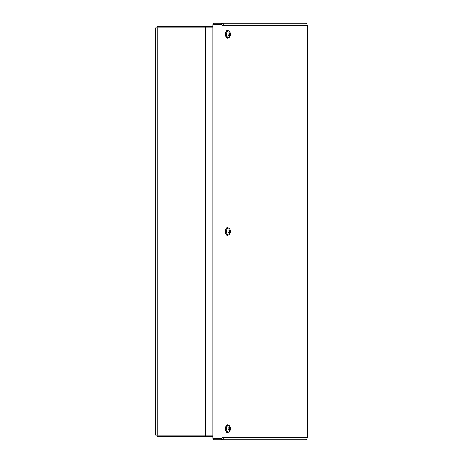 <?xml version="1.0" encoding="UTF-8"?>
<svg xmlns="http://www.w3.org/2000/svg" width="463" height="463" viewBox="0 0 463 463"><rect width="100%" height="100%" fill="white"/><g stroke="black" fill="none" stroke-linecap="round" stroke-linejoin="round"><path stroke-width="0.69" d="M155.649 435.127L155.649 27.873L205.63 27.873L205.63 435.127L155.649 435.127M212.887 435.127L205.63 435.127M212.887 27.873L205.63 27.873M307.067 438.108L307.062 437.691C307.056 438.999 306.535 439.723 305.505 439.85L221.777 439.85C223.016 439.723 223.739 438.999 223.959 437.691L221.007 438.316L212.887 438.316L212.887 24.684L221.007 24.684L223.959 25.309C223.739 24.001 223.016 23.277 221.777 23.15L305.505 23.15C306.535 23.277 307.056 24.001 307.062 25.309L307.067 24.892M221.777 24.666L213.651 24.666L213.651 23.15L221.777 23.15L221.777 24.666L222.645 25.309M222.09 24.892L221.007 24.684L221.007 438.316L222.09 438.108M221.777 438.334L213.651 438.334L213.651 439.85L221.777 439.85L221.777 438.334L222.645 437.691M157.165 435.127L157.165 436.644L212.887 436.644M205.653 436.644L205.653 435.127M212.887 26.356L157.165 26.356L157.165 27.873M205.653 27.873L205.653 26.356M229.11 33.359L229.509 33.342A4.966 4.161 -135.4 0 0 229.046 32.456L229.046 32.456A1.956 0.978 90 0 0 228.716 32.861A4.966 3.062 35.5 0 1 229.283 33.62L229.04 34.065M229.278 34.025A4.925 1.071 -4.4 0 0 228.809 33.949A4.925 0.88 -162 0 1 229.26 34.181L229.168 34.569A4.966 1.458 163.6 0 1 228.462 34.974A1.956 0.978 90 0 0 228.664 35.622L228.664 35.622A4.966 2.975 -17.8 0 0 229.307 35.02L229.532 35.078A4.925 3.721 -76.6 0 1 229.359 35.738A4.925 4.416 134 0 0 229.613 35.113L229.781 35.246A4.966 3.727 53.9 0 1 229.723 36.131A1.956 0.978 90 0 0 230.047 35.732A4.966 3.496 -154.5 0 0 230.007 34.968L229.706 34.493L230.117 34.019A4.966 1.887 -7.4 0 0 230.302 33.62L229.335 33.776M230.302 33.62A1.956 0.978 90 0 0 230.099 32.966A4.966 2.541 152.6 0 1 229.978 33.573L229.694 33.504M227.842 38.122L229.457 37.202A3.536 1.771 -90 0 1 226.968 36.23A3.536 1.771 -90 0 1 227.524 31.276A3.536 1.771 -90 0 1 229.457 31.386L227.842 30.471A3.826 1.916 90 0 0 226.841 31.033A3.826 1.916 90 0 0 226.002 35.333A3.826 1.916 90 0 0 227.842 38.122L227.368 38.122A3.826 1.916 -90 0 1 225.527 35.333A3.826 1.916 -90 0 1 226.366 31.033A3.826 1.916 -90 0 1 227.368 30.471L227.842 30.471M229.723 33.475A4.925 3.565 -63.6 0 0 229.706 32.85A4.925 4.578 114.2 0 1 229.804 33.51L229.978 33.573M228.537 34.962L229.694 35.084M229.197 33.486L229.59 33.469M229.706 34.493L229.243 34.476M229.11 230.562L229.509 230.551A4.966 4.161 -135.4 0 0 229.046 229.665L229.046 229.665A1.956 0.978 90 0 0 228.716 230.065A4.966 3.062 35.5 0 1 229.283 230.829L229.04 231.269M229.278 231.228A4.925 1.071 -4.4 0 0 228.809 231.153A4.925 0.88 -162 0 1 229.26 231.39L229.168 231.772A4.966 1.458 163.6 0 1 228.462 232.177A1.956 0.978 90 0 0 228.664 232.831L228.664 232.831A4.966 2.975 -17.8 0 0 229.307 232.223L229.532 232.281A4.925 3.721 -76.6 0 1 229.359 232.947A4.925 4.416 134 0 0 229.613 232.322L229.781 232.449A4.966 3.727 53.9 0 1 229.723 233.335A1.956 0.978 90 0 0 230.047 232.935A4.966 3.496 -154.5 0 0 230.007 232.171L229.706 231.703L230.117 231.228A4.966 1.887 -7.4 0 0 230.302 230.823L229.335 230.979M230.302 230.823A1.956 0.978 90 0 0 230.099 230.169A4.966 2.541 152.6 0 1 229.978 230.777L229.694 230.707M227.842 235.326L229.457 234.405A3.536 1.771 -90 0 1 226.968 233.433A3.536 1.771 -90 0 1 227.524 228.485A3.536 1.771 -90 0 1 229.457 228.595L227.842 227.674A3.826 1.916 90 0 0 226.841 228.236A3.826 1.916 90 0 0 226.002 232.542A3.826 1.916 90 0 0 227.842 235.326L227.368 235.326A3.826 1.916 -90 0 1 225.527 232.542A3.826 1.916 -90 0 1 226.366 228.236A3.826 1.916 -90 0 1 227.368 227.674L227.842 227.674M229.723 230.678A4.925 3.565 -63.6 0 0 229.706 230.053A4.925 4.578 114.2 0 1 229.804 230.719L229.978 230.777M228.537 232.166L229.694 232.287M229.197 230.696L229.59 230.678M229.706 231.703L229.243 231.685M229.11 427.771L229.509 427.754A4.966 4.161 -135.4 0 0 229.046 426.869L229.046 426.869A1.956 0.978 90 0 0 228.716 427.268A4.966 3.062 35.5 0 1 229.283 428.032L229.04 428.478M229.278 428.431A4.925 1.071 -4.4 0 0 228.809 428.362A4.925 0.88 -162 0 1 229.26 428.593L229.168 428.981A4.966 1.458 163.6 0 1 228.462 429.38A1.956 0.978 90 0 0 228.664 430.034L228.664 430.034A4.966 2.975 -17.8 0 0 229.307 429.427L229.532 429.49A4.925 3.721 -76.6 0 1 229.359 430.15A4.925 4.416 134 0 0 229.613 429.525L229.781 429.658A4.966 3.727 53.9 0 1 229.723 430.544A1.956 0.978 90 0 0 230.047 430.139A4.966 3.496 -154.5 0 0 230.007 429.38L229.706 428.906L230.117 428.431A4.966 1.887 -7.4 0 0 230.302 428.026L229.335 428.188M230.302 428.026A1.956 0.978 90 0 0 230.099 427.378A4.966 2.541 152.6 0 1 229.978 427.98L229.694 427.91M227.842 432.529L229.457 431.614A3.536 1.771 -90 0 1 226.968 430.642A3.536 1.771 -90 0 1 227.524 425.688A3.536 1.771 -90 0 1 229.457 425.798L227.842 424.878A3.826 1.916 90 0 0 226.841 425.445A3.826 1.916 90 0 0 226.002 429.745A3.826 1.916 90 0 0 227.842 432.529L227.368 432.529A3.826 1.916 -90 0 1 225.527 429.745A3.826 1.916 -90 0 1 226.366 425.445A3.826 1.916 -90 0 1 227.368 424.878L227.842 424.878M229.723 427.887A4.925 3.565 -63.6 0 0 229.706 427.262A4.925 4.578 114.2 0 1 229.804 427.922L229.978 427.98M228.537 429.369L229.532 429.49M229.197 427.899L229.59 427.881M229.706 428.906L229.243 428.888M205.312 435.127L205.312 27.873M157.808 27.873L157.808 435.127M307.062 437.691L307.062 25.309L223.959 25.309L223.959 437.691L307.062 437.691M228.676 35.477A1.742 0.868 -90 0 1 228.508 34.951M230.042 33.353A1.742 0.868 -90 0 1 230.128 33.695M230.117 34.019L229.318 33.949M230.007 34.968L229.498 35.003M228.676 232.686A1.742 0.868 -90 0 1 228.508 232.154M230.042 230.557A1.742 0.868 -90 0 1 230.128 230.904M230.117 231.228L229.318 231.153M230.007 232.171L229.498 232.206M228.774 427.337A1.742 0.868 -90 0 1 229.011 427.071L228.751 427.401M228.676 429.89A1.742 0.868 -90 0 1 228.508 429.363M230.042 427.76A1.742 0.868 -90 0 1 230.128 428.107M230.117 428.431L229.318 428.362M230.007 429.38L229.498 429.409M307.351 437.9L307.351 25.1M228.751 32.989L229.023 32.653M228.71 35.512L228.525 34.91M229.457 37.202A4.971 4.971 0 0 0 229.457 31.386M229.926 33.631L229.318 33.695M229.428 34.956L228.641 34.875M229.671 33.51L229.237 33.55M228.751 230.198L229.023 229.862M228.71 232.715L228.525 232.119M229.457 234.405A4.971 4.971 0 0 0 229.457 228.595M229.926 230.84L229.318 230.898M229.428 232.16L228.641 232.085M229.671 230.713L229.237 230.759M228.71 429.924L228.525 429.323M229.457 431.614A4.971 4.971 0 0 0 229.457 425.798M229.926 428.043L229.318 428.107M229.428 429.369L228.641 429.288M229.671 427.916L229.237 427.962"/></g></svg>
